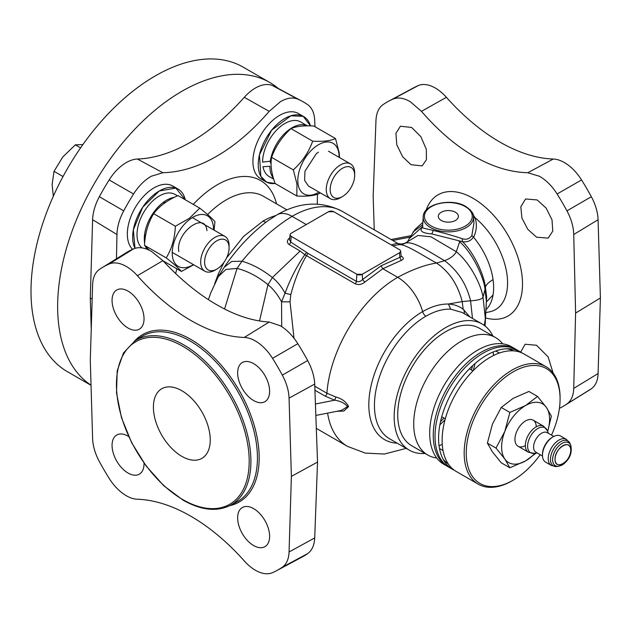 <?xml version="1.0" encoding="UTF-8"?>
<svg xmlns="http://www.w3.org/2000/svg" width="632" height="632" viewBox="0 0 632 632"><rect width="100%" height="100%" fill="white"/><g stroke="black" fill="none" stroke-linecap="round" stroke-linejoin="round"><path stroke-width="0.95" d="M290.957 128.636C296.06 126.313 303.676 125.444 313.796 126.021L335.505 138.55C330.402 140.881 322.794 141.75 312.666 141.173L290.957 128.636C281.99 136.765 275.544 146.34 271.61 157.368C270.259 164.62 271.42 173.318 275.102 183.478L266.72 182.214L260.858 176.383L259.436 154.8L271.61 130.216L290.87 115.79A37.675 21.749 120 0 0 261.585 147.762A37.675 21.749 120 0 0 266.048 181.85A37.675 21.749 120 0 0 275.11 183.485L296.811 196.007C306.939 196.591 314.554 195.715 319.658 193.392L320.242 192.839M312.666 141.173C308.724 152.201 302.278 161.776 293.319 169.897L271.61 157.368M339.534 157.573L339.155 152.707L335.505 138.55M293.319 169.897L296.969 184.054L296.811 196.007M339.084 157.321A29.198 16.859 120 0 0 338.886 153.418A29.198 16.859 120 0 0 315.518 146.695A29.198 16.859 120 0 0 298.012 183.786A29.198 16.859 120 0 0 318.994 192.12M318.449 152.194L316.427 153.529L304.964 171.217L304.624 180.357L308.424 186.013M307.421 125.863A31.521 18.202 120 0 0 292.166 127.688A31.521 18.202 120 0 0 270.275 161.207L262.596 162.092A31.521 18.202 -60 0 1 284.882 123.485A31.521 18.202 -60 0 1 300.642 121.929L307.452 125.863M303.858 124.765A31.521 18.202 -60 0 1 304.648 125.918M273.68 179.156L269.121 176.518A31.521 18.202 -60 0 1 262.991 166.714L269.872 166.295A31.521 18.202 120 0 0 273.38 178.121M266.048 181.85L260.716 178.777A37.675 21.749 -60 0 1 256.252 144.689A37.675 21.749 -60 0 1 285.546 112.717A37.675 21.749 -60 0 1 298.391 113.523L303.716 116.596A37.675 21.749 120 0 0 290.87 115.79L303.21 116.32L310.47 125.894A37.675 21.749 120 0 0 303.716 116.596M270.085 161.239L271.081 164.249M289.575 129.947L288.382 130.247M354.671 175.372L354.671 173.113A20.09 11.597 120 0 0 350.515 163.917A20.09 11.597 120 0 0 340.466 164.912A20.09 11.597 120 0 0 327.337 182.616A20.09 11.597 120 0 0 330.418 198.717A20.09 11.597 120 0 0 340.466 197.721L342.425 196.591A17.325 10.001 120 0 0 354.671 175.372A17.325 10.001 120 0 0 342.425 168.302A17.325 10.001 120 0 0 330.173 189.521A17.325 10.001 120 0 0 342.425 196.591L340.466 197.721M149.318 250.225L144.515 245.35C145.052 233.342 148.101 222.788 153.671 213.687C159.272 206.206 167.393 200.17 178.026 195.588L199.736 208.125L189.458 218.269L175.372 226.224L153.671 213.687M175.372 226.224C174.835 238.232 171.785 248.787 166.224 257.88L144.515 245.35M166.224 257.88C173.808 263.852 178.872 268.379 181.431 271.444L163.072 260.842M214.09 230.159L214.943 221.682C212.384 218.617 207.32 214.09 199.736 208.125M181.431 271.444L193.7 264.784M213.505 229.819A29.198 16.859 120 0 0 189.94 219.201A29.198 16.859 120 0 0 172.299 254.996A29.198 16.859 120 0 0 193.416 264.618M206.933 230.656C205.218 210.551 175.364 232.726 178.809 251.552M141.947 247.894A31.521 18.202 -60 0 1 137.018 234.59A31.521 18.202 -60 0 1 150.772 202.872A31.521 18.202 -60 0 1 175.064 194.427L177.489 195.833M174.306 197.326A31.521 18.202 120 0 0 144.294 238.801A31.521 18.202 120 0 0 144.657 243.202M145.51 246.464A31.521 18.202 120 0 0 146.766 249.142M132.554 249.308A37.675 21.749 -60 0 1 128.02 226.714A37.675 21.749 -60 0 1 146.632 193.321A37.675 21.749 -60 0 1 172.812 186.021L178.113 189.087M133.344 229.795A37.675 21.749 120 0 0 134.987 248.321L133.344 229.795L142.721 207.225L159.264 190.99L175.854 188.067L185.247 199.759A37.675 21.749 120 0 0 178.137 189.102A37.675 21.749 120 0 0 151.957 196.394A37.675 21.749 120 0 0 133.344 229.795M144.617 234.243L145.407 236.566M165.766 202.24L162.803 202.746M229.092 247.87L229.092 245.611A20.09 11.597 120 0 0 224.937 236.415A20.09 11.597 120 0 0 209.453 241.803A20.09 11.597 120 0 0 200.684 262.019A20.09 11.597 120 0 0 204.839 271.215A20.09 11.597 120 0 0 214.888 270.22L216.847 269.09A17.325 10.001 120 0 0 229.092 247.87A17.325 10.001 120 0 0 216.847 240.8A17.325 10.001 120 0 0 204.594 262.019A17.325 10.001 120 0 0 216.847 269.09M53.317 196.244L52.124 184.457L54.028 171.343L62.781 156.989L75.342 144.839L82.879 144.594M63.026 176.541L54.028 171.343M80.58 147.864L75.342 144.839M555.046 459.274C554.643 471.282 571.217 461.597 570.751 450.205C571.154 438.197 554.572 447.883 555.046 459.274M542.493 456.012L535.936 452.22A11.305 6.525 -60 0 1 534.198 443.166A11.305 6.525 -60 0 1 541.584 433.204A11.305 6.525 -60 0 1 547.233 432.644L553.798 436.436M542.477 455.253A15.073 8.698 -60 0 1 553.126 436.799A15.073 8.698 -60 0 1 560.663 436.048L566.406 439.366A15.073 8.698 120 0 0 558.87 440.109A15.073 8.698 120 0 0 549.026 453.389A15.073 8.698 120 0 0 551.333 465.46L545.598 462.15A15.073 8.698 -60 0 1 542.477 455.253L542.477 454.226A13.817 7.979 -60 0 1 552.242 437.304L553.126 436.799L552.242 437.304M562.899 445.671A11.107 6.415 120 0 0 555.046 459.274A11.107 6.415 120 0 0 562.899 463.809A11.107 6.415 120 0 0 570.751 450.205A11.107 6.415 120 0 0 562.899 445.671M547.644 431.38A33.907 19.576 120 0 0 546.364 407.379A33.907 19.576 120 0 0 525.603 405.523A33.907 19.576 120 0 0 504.842 431.356A33.907 19.576 120 0 0 501.626 447.045A33.907 19.576 120 0 0 504.842 459.037L509.85 467.783L525.603 460.894L536.22 453.041M509.85 467.783L501.239 462.806L492.407 451.856L487.398 443.119L492.407 424.175L501.239 407.442L513.168 398.342L528.921 391.453L537.532 396.43L525.603 405.523L509.85 412.412L501.239 407.442M509.85 412.412L504.842 431.356L496.009 448.088L504.842 459.037A33.907 19.576 120 0 0 525.603 460.894A33.907 19.576 120 0 0 535.043 453.207M547.668 431.451L551.373 416.125L546.364 407.379L537.532 396.43M536.252 426.782A15.073 8.698 120 0 0 525.484 420.975A15.073 8.698 120 0 0 514.946 439.358A15.073 8.698 120 0 0 525.366 445.647M496.009 448.088L487.398 443.119M278.404 88.551A175.807 101.507 120 0 0 269.864 82.547A175.807 101.507 120 0 0 181.953 91.253A175.807 101.507 120 0 0 67.956 243.375A175.807 101.507 120 0 0 91.024 385.188M91.032 385.315L67.411 371.679A175.807 101.507 -60 0 1 40.464 230.798A175.807 101.507 -60 0 1 155.314 75.88A175.807 101.507 -60 0 1 243.225 67.166L269.864 82.547M291.178 236.344C289.709 235.317 289.709 234.29 291.178 233.263L328.474 211.736L333.799 211.736L399.511 249.672C400.972 250.699 400.972 251.726 399.511 252.745L362.215 274.28L356.89 274.28L291.178 236.344L356.89 274.28A3.768 2.173 0 0 0 362.215 274.28L399.511 252.745A3.768 2.173 0 0 0 400.609 251.078A3.768 2.173 0 0 0 399.511 249.672L333.799 211.736A3.768 2.173 0 0 0 328.474 211.736L291.178 233.263A3.768 2.173 0 0 0 290.08 234.67A3.768 2.173 0 0 0 291.178 236.344L290.76 242.088L289.535 239.733L290.08 234.67M600.4 297.98L598.077 373.552A36.711 21.196 60 0 1 591.339 388.783A174.851 100.946 60 0 1 588.882 390.394L564.487 405.547A175.767 101.483 -120 0 0 566.959 403.919C571.265 400.822 573.516 395.648 573.73 388.388L575.602 313.069L600.4 297.98L598.077 219.731A36.711 21.196 60 0 0 591.339 196.726A174.851 100.946 60 0 0 581.551 179.946A36.711 21.196 60 0 0 564.392 162.566A36.711 21.196 60 0 0 553.292 159.035A176.77 102.06 -120 0 1 499.849 142.034A176.77 102.06 -120 0 1 446.405 97.32A36.711 21.196 60 0 0 435.306 88.038A36.711 21.196 60 0 0 418.155 85.612A174.851 100.946 60 0 0 414.063 87.595L388.743 101.152A175.767 101.483 -120 0 0 383.016 104.651C378.71 107.756 376.364 112.978 375.977 120.341L373.164 196.197L374.247 229.819M575.602 313.069L573.73 234.512C573.516 226.809 571.265 218.925 566.959 210.851A175.767 101.483 -120 0 0 557.116 193.985C552.068 186.053 546.159 180.136 539.388 176.241L527.799 172.741C510.079 172.228 492.131 166.714 473.968 156.199C455.925 145.834 438.426 130.887 421.473 111.35L410.302 101.713C403.722 97.905 397.907 97.052 392.859 99.153A175.767 101.483 -120 0 0 388.743 101.152M559.423 408.351A175.767 101.483 -120 0 0 564.487 405.547M537.161 199.933L546.151 208.125L552.013 219.841L552.771 231.107L548.189 238.13L536.568 237.19L527.783 229.321L521.913 218.04L520.831 206.751L525.579 198.977L537.161 199.933M520.697 352.071L525.129 344.243L536.568 345.277L548.102 356.89L553.142 373.062M411.582 127.435L420.793 136.552L426.331 149.318L426.41 159.754L422.152 165.884L410.998 164.683L402.726 156.839L396.793 144.854L395.924 133.336L400.388 126.25L411.582 127.435M423.187 216.784A25.177 14.536 0 0 0 430.542 227.599A25.177 14.536 0 0 0 458.413 230.648A25.177 14.536 0 0 0 473.51 216.784C474.016 214.011 471.48 210.59 465.895 206.522C451.754 197.595 423.171 203.82 423.187 216.784L422.476 227.915L433.323 230.459C443.664 232.955 453.326 235.704 462.3 238.722C466.55 239.963 469.734 238.872 471.851 235.452L473.621 237.277A53.996 31.173 60 0 1 493.055 279.62A53.996 31.173 60 0 1 493.632 287.607A53.894 31.118 60 0 1 493.055 294.931A53.996 31.173 60 0 1 485.969 309.688M473.4 237.095C471.014 240.839 467.396 242.372 462.545 241.685L431.774 233.927C421.678 233.113 418.716 230.656 422.895 226.556M391.271 244.916L397.465 243.225C399.1 244.513 401.573 244.537 404.883 243.288L392.899 245.856M401.138 256.047L401.304 256.142C403.951 257.848 403.943 259.278 401.281 260.423L382.802 268.734L364.822 282.093C361.757 284.598 358.549 285.158 355.184 283.792A2.512 1.454 -60 0 0 356.377 281.343C358.557 282.141 360.627 281.54 362.594 279.534L364.822 282.093M399.021 244.726L398.231 244.805M362.215 274.28L362.594 279.534L381.033 265.843L399.843 257.366L401.281 260.423M399.511 252.745L399.843 257.366L401.162 256.576M381.033 265.843L382.802 268.734L397.694 277.329A37.675 21.749 60 0 1 422.618 311.623C431.459 306.496 440.062 303.96 448.436 304.016C454.179 304.371 459.108 306.133 463.201 309.309L469.916 316.956M450.679 309.182L448.436 304.016L462.205 301.59L470.571 300.793C477.903 300.398 482.058 299.181 483.022 297.151L485.344 318.662L484.317 325.433L485.344 318.662L486.466 300.066L485.226 323.157L486.664 296.866L485.408 287.386C485.953 284.874 488.504 282.283 493.055 279.62M492.881 336.011A72.838 42.052 120 0 0 482.105 323.987L462.15 312.469L450.671 309.182C443.008 308.827 434.769 311.165 425.944 316.197A5.024 2.899 -120 0 1 422.618 311.623A76.085 43.932 -60 0 0 370.439 388.751A76.085 43.932 -60 0 0 397.204 443.182M482.105 323.987A72.838 42.052 120 0 0 425.976 343.5A72.838 42.052 120 0 0 394.178 416.804A72.838 42.052 120 0 0 409.267 450.142A72.838 42.052 120 0 0 425.067 453.468M442.258 444.272A67.814 39.152 -60 0 1 439.043 445.734M427.761 455.024L411.78 445.797A67.814 39.152 -60 0 1 401.383 391.453A67.814 39.152 -60 0 1 445.686 331.697A67.814 39.152 -60 0 1 479.593 328.34L495.575 337.567A67.814 39.152 120 0 0 461.668 340.925A67.814 39.152 120 0 0 417.365 400.68A67.814 39.152 120 0 0 427.761 455.024A67.814 39.152 120 0 0 436.712 457.979M493.173 351.977A67.814 39.152 -60 0 1 493.513 355.492M341.399 410.413L347.482 406.645C344.859 403.24 340.601 401.091 334.707 400.198L325.148 396.122L314.965 390.244M398.737 244.758C404.417 243.249 422.31 255.312 436.514 263.023C424.704 264.934 411.764 269.706 397.694 277.329A100.464 58.002 120 0 0 326.918 393.223L335.884 397.038C341.825 398.555 346.067 401.739 348.611 406.574L343.879 411.021L336.824 411.306M447.298 466.298L443.743 464.251A67.814 39.152 -60 0 1 433.354 409.907A67.814 39.152 -60 0 1 477.65 350.152A67.814 39.152 -60 0 1 511.557 346.794L515.112 348.848A67.814 39.152 120 0 0 481.205 352.206A67.814 39.152 120 0 0 436.902 411.961A67.814 39.152 120 0 0 447.298 466.298A67.814 39.152 120 0 0 448.199 466.795M289.701 238.193L289.417 238.051C286.762 240.579 286.754 242.799 289.385 244.703L290.76 242.088L306.646 252.437L304.822 254.68L300.105 251.03L289.385 244.703M281.714 326.61L281.556 301.859L285.048 293.153C290.436 278.728 297.024 265.898 304.822 254.68L306.473 255.668C299.829 267.123 294.607 280.11 290.815 294.63L290.025 301.812L281.556 301.851L285.04 293.169L290.815 294.623M290.033 301.812L293.998 338.207M355.184 283.792L306.473 255.668A2.512 1.454 120 0 0 307.666 253.219L306.646 252.437M335.884 397.038L334.707 400.198L315.526 403.974M214.683 283.736L218.111 274.478L224.083 262.185M226.564 257.943L243.62 236.4L263.007 221.105A74.094 42.779 120 0 1 275.829 215.536M470.05 209.674L474.995 217.692C477.184 223.973 476.726 230.498 473.621 237.277M502.614 343.84A67.814 39.152 120 0 0 495.575 337.567M289.061 398.136L314.712 384.058C314.325 376.459 311.979 368.622 307.673 360.548A175.767 101.483 -120 0 0 297.83 343.682C292.774 335.742 286.96 329.778 280.387 325.78L269.208 322.036C252.342 321.032 234.843 315.265 216.721 304.719C198.63 294.378 180.689 279.692 162.89 260.645L151.293 251.252C144.53 247.547 138.629 246.749 133.573 248.85A175.767 101.483 -120 0 0 126.203 252.729L101.807 267.873A174.851 100.946 -120 0 0 99.35 269.493A36.711 21.196 -120 0 0 92.612 284.724L90.289 360.287L92.612 438.545A36.711 21.196 -120 0 0 99.35 461.55A174.851 100.946 -120 0 0 109.139 478.329A36.711 21.196 -120 0 0 126.289 495.709A36.711 21.196 -120 0 0 137.389 499.241A176.77 102.06 60 0 1 190.84 516.233A176.77 102.06 60 0 1 244.284 560.947A36.711 21.196 -120 0 0 255.383 570.238A36.711 21.196 -120 0 0 272.534 572.663A174.851 100.946 -120 0 0 276.626 570.672A174.851 100.946 -120 0 0 282.322 567.188A36.711 21.196 -120 0 0 289.061 551.957L291.384 476.394L289.061 398.136A36.711 21.196 -120 0 0 282.322 375.132A174.851 100.946 -120 0 0 272.534 358.352A36.711 21.196 -120 0 0 255.383 340.972A36.711 21.196 -120 0 0 244.284 337.441A176.77 102.06 60 0 1 190.84 320.448A176.77 102.06 60 0 1 137.389 275.734A36.711 21.196 -120 0 0 109.139 264.018A174.851 100.946 -120 0 0 101.807 267.873M144.017 463.114A22.602 13.051 60 0 1 139.348 474.166A22.602 13.051 60 0 1 128.051 473.044A22.602 13.051 60 0 1 113.278 453.128A22.602 13.051 60 0 1 116.746 435.014A22.602 13.051 60 0 1 128.051 436.135A22.602 13.051 60 0 1 128.651 436.499M128.051 291.131A22.602 13.051 60 0 1 142.816 311.047A22.602 13.051 60 0 1 139.348 329.161A22.602 13.051 60 0 1 128.051 328.04A22.602 13.051 60 0 1 113.278 308.124A22.602 13.051 60 0 1 116.746 290.009A22.602 13.051 60 0 1 128.051 291.131M314.712 384.058L317.525 462.071L314.712 537.935L289.061 551.957M276.626 570.672L301.946 557.116A175.767 101.483 -120 0 0 307.673 553.616C311.979 550.512 314.325 545.282 314.712 537.935M253.622 545.55A22.602 13.051 60 0 1 238.857 525.634A22.602 13.051 60 0 1 242.325 507.52A22.602 13.051 60 0 1 253.622 508.634A22.602 13.051 60 0 1 268.395 528.557A22.602 13.051 60 0 1 264.927 546.672A22.602 13.051 60 0 1 253.622 545.55M317.525 462.071L291.384 476.394M253.622 363.629A22.602 13.051 60 0 1 268.395 383.553A22.602 13.051 60 0 1 264.927 401.66A22.602 13.051 60 0 1 253.622 400.546A22.602 13.051 60 0 1 238.857 380.622A22.602 13.051 60 0 1 242.325 362.515A22.602 13.051 60 0 1 253.622 363.629M181.826 456.351A40.187 23.202 60 0 1 155.575 420.944A40.187 23.202 60 0 1 161.737 388.735A40.187 23.202 60 0 1 181.826 390.726A40.187 23.202 60 0 1 208.078 426.142A40.187 23.202 60 0 1 201.924 458.342A40.187 23.202 60 0 1 181.826 456.351M455.451 212.249A10.049 5.799 180 0 1 455.451 220.45A10.049 5.799 180 0 1 441.247 220.45A10.049 5.799 180 0 1 441.247 212.249A10.049 5.799 180 0 1 455.451 212.249M91.245 329.138L90.289 297.98L92.612 219.731A36.711 21.196 -60 0 1 99.35 196.726A174.851 100.946 -60 0 1 109.139 179.946A36.711 21.196 -60 0 1 126.289 162.566A36.711 21.196 -60 0 1 137.389 159.035A176.77 102.06 120 0 0 190.84 142.034A176.77 102.06 120 0 0 244.284 97.32A36.711 21.196 -60 0 1 255.383 88.038A36.711 21.196 -60 0 1 272.534 85.612A174.851 100.946 -60 0 1 276.626 87.595L301.946 101.152A175.767 101.483 120 0 0 297.83 99.153C292.782 97.052 286.968 97.905 280.387 101.713L269.208 111.35C252.342 130.816 234.843 145.763 216.721 156.199C198.63 166.698 180.689 172.212 162.89 172.741L151.293 176.241C144.53 180.136 138.621 186.053 133.573 193.985A175.767 101.483 120 0 0 123.73 210.851C119.424 218.925 117.165 226.809 116.952 234.512L116.478 258.764M92.169 299.126L90.289 297.98M314.981 126.7L314.712 120.341C314.325 112.978 311.979 107.756 307.673 104.651A175.767 101.483 120 0 0 301.946 101.152M317.288 204.112L317.462 194.229M471.851 235.452L473.929 223.286L473.51 216.784M473.281 370.542L475.027 363.542M439.864 424.87L445.007 419.853M448.23 463.888A65.301 37.699 -60 0 1 443.048 459.093M452.812 469.055A67.814 39.152 -60 0 1 450.893 468.273M452.623 469.379L449.076 467.325A67.814 39.152 -60 0 1 438.679 412.988A67.814 39.152 -60 0 1 482.982 353.233A67.814 39.152 -60 0 1 516.881 349.875L520.436 351.921A67.814 39.152 120 0 0 486.529 355.279A67.814 39.152 120 0 0 442.234 415.034A67.814 39.152 120 0 0 452.623 469.379A67.814 39.152 120 0 0 454.448 470.319M506.746 348.769A65.301 37.699 -60 0 1 513.484 350.863M518.611 350.981A67.814 39.152 -60 0 1 520.247 352.245M515.989 349.377A67.814 39.152 120 0 0 515.112 348.848M485.803 312.611L489.492 311.86A58.168 33.583 60 0 0 506.817 273.427A58.168 33.583 60 0 0 474.995 217.692L473.573 217.827M522.166 353.027A67.814 39.152 120 0 0 520.436 351.921M397.583 243.446L402.481 244.228M403.121 244.086L404.362 243.628C411.408 239.465 429.104 251.741 444.58 260.692C450.632 258.298 454.534 255.304 456.288 251.71L459.859 241.124M551.507 435.116A66.344 38.299 120 0 0 560.078 398.95L560.078 397.741A67.814 39.152 120 0 0 546.032 366.702A67.814 39.152 120 0 0 512.133 370.06A67.814 39.152 120 0 0 467.83 429.815A67.814 39.152 120 0 0 478.227 484.159A67.814 39.152 120 0 0 512.133 480.794L513.168 480.194A66.344 38.299 120 0 0 540.202 454.692M560.078 398.95A66.344 38.299 120 0 0 513.168 371.861A66.344 38.299 120 0 0 466.258 453.112A66.344 38.299 120 0 0 513.168 480.194L512.133 480.794M478.227 484.159L456.178 471.425A67.814 39.152 -60 0 1 445.781 417.088A67.814 39.152 -60 0 1 490.084 357.333A67.814 39.152 -60 0 1 523.991 353.975L546.032 366.702M533.139 420.154L543.552 426.173A15.073 8.698 120 0 0 536.023 426.916A15.073 8.698 120 0 0 526.172 440.196A15.073 8.698 120 0 0 528.486 452.275L518.066 446.255M537.137 452.923L534.166 453.326A14.394 8.311 -60 0 1 527.783 443.893A14.394 8.311 -60 0 1 537.793 428.496A14.394 8.311 -60 0 1 547.304 430.566L543.552 426.173M570.151 443.751L570.783 445.291A13.28 7.671 120 0 0 562.006 443.38A13.28 7.671 120 0 0 552.771 457.592A13.28 7.671 120 0 0 558.656 466.29L557.013 466.519A14.394 8.311 -60 0 1 550.63 457.086A14.394 8.311 -60 0 1 560.647 441.681A14.394 8.311 -60 0 1 570.151 443.751L566.406 439.366M527.799 172.741L553.292 159.035M598.077 373.552L573.73 388.388M485.51 317.904A69.97 40.393 -120 0 0 522.103 276.484A69.97 40.393 -120 0 0 473.028 198.29A69.97 40.393 -120 0 0 426.087 210.282M557.116 193.985L581.551 179.946M421.473 111.35L446.405 97.32M392.859 99.153L418.155 85.612M566.959 210.851L591.339 196.726M486.411 302.009L493.055 294.931M462.545 241.685C475.414 254.38 484.665 277.48 485.408 287.386L485.013 289.472L486.419 301.82M458.69 240.839L459.677 241.772C473.115 253.495 484.317 278.846 485.013 289.472L483.022 297.151C481.181 284.661 469.916 262.762 456.288 251.71L430.961 236.81L417.95 235.46L407.83 241.55M422.824 222.425L415.256 229.171L409.157 238.675L422.555 226.643M463.201 309.309L462.205 301.59C457.758 284.447 449.194 271.594 436.514 263.023L444.58 260.692C457.781 270.607 466.448 283.973 470.571 300.793L472.483 318.433M412.894 232.134L422.674 224.818M409.86 237.166L392.693 240.468M464.417 313.78L464.038 309.98M409.267 450.142L389.525 438.75A72.838 42.052 -60 0 1 374.444 405.404A72.838 42.052 -60 0 1 425.944 316.197M327.597 413.123A100.464 58.002 120 0 0 347.466 446.366L316.442 428.449M348.611 406.574L347.482 406.645M306.275 224.55L292.063 216.349A30.139 17.404 -120 0 0 276.998 214.856L276.998 214.856A30.139 17.404 -120 0 0 276.95 214.88M300.105 251.03L272.4 277.559C262.533 269.722 252.397 264.271 242.001 261.214C257.453 242.412 274.138 227.457 292.063 216.349A100.464 58.002 -60 0 1 342.299 211.372C321.285 200.66 299.521 201.821 276.998 214.856L267.889 220.734C251.125 233.413 236.566 248.921 224.218 267.273L231.731 261.458L242.001 261.214L237.055 268.418L224.573 308.985M265.772 222.274L263.062 221.137M285.048 293.153C281.461 286.62 277.25 281.414 272.4 277.559L267.968 284.669L259.515 321.001M281.556 301.851C277.78 294.741 273.253 289.014 267.968 284.669C257.896 276.484 247.594 271.065 237.055 268.418L225.916 269.445L218.34 276.603L224.218 267.273M356.89 274.28L356.377 281.343L307.666 253.219M466.155 207.043A25.177 14.536 0 0 0 464.71 206.269M465.263 206.585A23.921 13.809 0 0 0 431.435 206.585A23.921 13.809 0 0 0 431.435 226.114A23.921 13.809 0 0 0 465.263 226.114A23.921 13.809 0 0 0 465.263 206.585M314.799 386.231L326.918 393.223A2.512 1.454 -60 0 1 325.148 396.122M219.178 275.125L218.111 274.478M566.959 403.919L591.339 388.783M162.89 260.645L137.389 275.734M307.673 360.548L282.322 375.132M307.673 553.616L282.322 567.188M297.83 343.682L272.534 358.352M269.208 322.036L244.284 337.441M134.498 341.138A96.649 55.806 60 0 1 190.84 339.423A96.649 55.806 60 0 1 256.11 432.636A96.649 55.806 60 0 1 229.527 505.726M134.979 340.83L141.118 336.919A95.4 55.079 60 0 1 189.979 340.94A95.4 55.079 60 0 1 252.618 426.079A95.4 55.079 60 0 1 236.487 502.108L230.032 505.474A95.084 54.897 -120 0 0 246.109 429.697A95.084 54.897 -120 0 0 183.683 344.835A95.084 54.897 -120 0 0 134.979 340.83L123.493 352.94L117.189 370.858L116.525 393.041L121.486 417.665L131.646 442.692L146.15 466.037L163.783 485.739L183.083 500.157C200.96 510.245 216.61 512.023 230.032 505.474M182.822 346.328A93.86 54.194 60 0 1 249.198 461.289A93.86 54.194 60 0 1 182.822 499.604A93.86 54.194 60 0 1 116.454 384.643A93.86 54.194 60 0 1 182.822 346.328M269.208 111.35L244.284 97.32M92.612 219.731L116.952 234.512M123.73 210.851L99.35 196.726M297.83 99.153L272.534 85.612M276.547 203.867A86.323 49.841 120 0 0 217.353 184.765A86.323 49.841 120 0 0 193.266 204.389M175.688 273.632A74.094 42.779 -60 0 1 176.826 268.782M207.612 214.572A74.094 42.779 -60 0 1 226.232 199.87A74.094 42.779 -60 0 1 263.275 196.204L286.968 209.879M133.573 193.985L109.139 179.946M433.323 230.459L431.774 233.927M462.3 238.722L462.292 241.637M573.73 234.512L598.077 219.731M162.89 172.741L137.389 159.035M133.573 248.85L109.139 264.018M350.515 163.917L328.466 151.19M330.418 198.717L308.384 185.99M224.937 236.415L192.326 217.59M204.839 271.215L172.228 252.389M534.166 453.326L528.486 452.275M548.442 433.347L547.304 430.566M557.013 466.519L551.333 465.46M570.783 445.291C572.434 453.041 569.63 459.598 562.377 464.954L558.656 466.29M409.157 238.675L407.419 242.064M404.883 243.288L408.019 241.408M485.044 325.986L485.226 323.157M341.375 410.413L315.961 415.414M347.466 446.366L365.343 453.112L384.39 454.029L406.218 448.38M400.609 251.078L401.178 256.379M439.469 448.444L443.048 450.632M495.733 350.997L499.414 353.004M208.394 299.615L210.835 292.703L218.34 276.603M410.603 235.752L391.05 239.52M471.409 369.957L472.57 365.738M443.988 418.052L440.52 421.639M397.465 243.225L342.299 211.372M472.965 370.858L469.426 368.804M445.291 418.803L441.736 416.757"/></g></svg>
